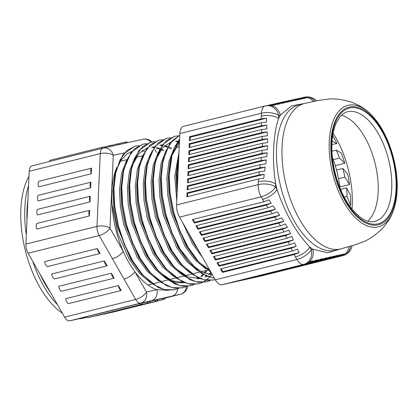 <?xml version="1.0" encoding="UTF-8"?>
<svg xmlns="http://www.w3.org/2000/svg" width="418" height="418" viewBox="0 0 418 418"><rect width="100%" height="100%" fill="white"/><g stroke="black" fill="none" stroke-linecap="round" stroke-linejoin="round"><path stroke-width="0.63" d="M140.605 272.808L130.719 259.228L117.233 226.436L113.759 208.368L112.923 191.601L114.825 175.534L115.619 172.017L123.101 154.43L134.805 146.196M150.605 282.751L139.33 273.179L129.402 259.552L117.954 233.756L112.034 204.81A69.926 35.07 -104 0 1 111.846 191.867A69.926 35.07 -104 0 1 116.868 167.31M331.913 144.659L336.945 143.405A69.926 35.07 76 0 0 332.702 135.693M335.252 165.617L344.793 163.239A69.926 35.07 76 0 0 341.234 153.035L336.271 150.099L331.949 151.175M339.897 186.971L349.5 184.584A69.926 35.07 76 0 0 347.583 173.878L342.859 168.48L336.542 170.053M349.385 205.646L350.597 205.342A69.926 35.07 76 0 0 350.514 195.19L346.496 187.86L340.545 189.344M198.968 251.166L193.9 243.495L187.562 231.164M177.096 193.895L176.103 175.868L178 159.801L178.805 156.243M202.631 257.582L192.583 243.819L182.708 222.653M176.788 200.656L174.787 176.197L178.977 152.455M209.747 270.065L199.464 262.692M211.179 272.567L197.077 260.456L194.725 257.723L186 245.46L172.519 212.673L169.039 194.6L168.208 177.833L170.105 161.771L170.899 158.255L174.452 147.418L179.583 139.173M205.886 268.983L194.61 259.416L184.683 245.789L171.202 212.997L167.722 194.929L166.892 178.162L168.94 161.432L174.17 148.04M212.511 274.908L202.197 272.202L191.569 264.662M214.528 278.44L201.816 273.654L189.176 262.426L186.825 259.693L178.105 247.425L164.619 214.638L161.144 196.57L160.308 179.803L162.205 163.736L163.004 160.219L169.609 143.865L179.766 135.166M197.991 270.948L186.715 261.381L176.788 247.754L163.302 214.967L159.828 196.894L158.992 180.132L161.045 163.396L166.275 150.01M214.23 279.914L206.058 280.332L197.834 277.787L181.281 264.39L178.93 261.658L170.204 249.394L156.724 216.602L153.244 198.534L152.413 181.767L154.31 165.7L155.104 162.184L162.592 144.597L174.29 136.362M190.091 272.917L178.815 263.35L168.888 249.718L155.407 216.932L151.927 198.863L151.097 182.096L153.15 165.366L158.375 151.974M211.367 272.902L209.413 274.595M206.832 276.319L205.787 276.873M201.946 278.289L200.259 278.623M199.888 278.681L188.168 276.925L175.774 268.591M206.33 281.878L198.158 282.302L189.934 279.752L173.381 266.355L171.03 263.622L162.309 251.359L148.824 218.572L145.349 200.499L144.513 183.737L146.41 167.67L147.209 164.154L154.691 146.561L166.395 138.332M210.881 272.395L208.676 274.454M206.387 276.126L205.086 276.883M182.196 274.882L170.92 265.315L160.993 251.688L147.507 218.901L144.032 200.828L143.196 184.061L145.25 167.331L150.48 153.939M207.417 270.138L204.914 273.367M203.618 274.725L201.513 276.559M198.937 278.284L197.886 278.843M164.3 266.909L154.409 253.324L140.929 220.537L137.449 202.469L136.618 185.702L138.922 167.931M206.1 270.467L204.141 273.064M202.981 274.36L200.781 276.423M198.493 278.09L197.191 278.853M174.296 276.847L163.02 267.28L153.098 253.653L139.612 220.866L136.132 202.798L135.301 186.031L137.355 169.295L142.58 155.909M184.092 282.61L172.373 280.859L159.979 272.526M190.535 285.813L182.363 286.236L174.144 283.686L157.586 270.289L155.235 267.557L146.514 255.293L133.028 222.507L129.554 204.433L128.718 187.666L130.62 171.599L131.414 168.083L138.896 150.496L150.6 142.261M184.265 282.678L176.527 282.793L168.109 279.788M166.401 278.816L155.125 269.249L145.198 255.623L131.712 222.831L128.237 204.763L127.401 187.995L129.455 171.265L134.685 157.873M182.64 287.777L174.468 288.201L166.244 285.651L149.691 272.254L147.34 269.521L138.619 257.258L125.134 224.471L121.654 206.398L120.823 189.636L122.72 173.569L123.514 170.053L131.001 152.46L142.543 144.267L146.608 143.745M158.5 280.781L147.225 271.214L137.303 257.587L123.817 224.8L120.342 206.727L119.506 189.96L121.56 173.23L126.79 159.843M171.845 155.616L179.426 142.627M175.116 146.587L179.468 141.702M156.05 159.551L162.435 147.852L171.061 141.89M176.171 141.101L177.995 141.2M178.23 141.227L179.479 141.409M175.56 141.446L177.671 141.655M177.906 141.692L179.181 141.953M160.376 145.036L162.2 145.13M164.702 145.558L167.952 146.587M169.295 147.167L171.772 148.463M159.765 145.38L161.876 145.589M164.133 146.075L167.566 147.308M168.773 147.878L170.455 148.792M132.354 165.45L138.745 153.751L147.366 147.789M152.481 147.005L154.299 147.099M156.802 147.523L160.052 148.552M161.4 149.132L163.872 150.428M151.865 147.345L153.981 147.554M156.233 148.04L159.666 149.273M160.878 149.848L162.555 150.757M333.23 159.655L339.552 158.082A63.343 31.768 76 0 0 336.271 150.099M338.564 178.716L344.881 177.143A63.343 31.768 76 0 0 342.859 168.48M344.186 197.066L347.06 196.35A63.343 31.768 76 0 0 346.496 187.86M177.451 186.099L177.086 173.23L178.726 158.009M195.943 245.862L193.461 241.505M177.347 188.45L176.772 173.308L178.799 156.285M210.954 272.175L198.775 261.95L188.058 247.242L179.991 230.987L173.736 212.313L170.058 193.059L169.191 175.199L172.111 154.639L179.568 139.481M197.077 260.456L187.745 247.32L179.677 231.065L173.428 212.391L169.745 193.137L168.877 175.278L170.899 158.255M214.455 278.315L205.578 275.514L196.491 269.391L180.158 249.206L172.091 232.951L165.841 214.277L162.163 195.028L161.291 177.164L162.816 162.524L166.599 149.91L172.43 140.568L179.761 135.218M189.176 262.426L179.844 249.285L171.782 233.03L165.528 214.356L161.85 195.107L160.982 177.242L163.004 160.219M215.218 279.647L213.927 279.982L203.765 279.752L192.688 274.521L181.83 264.584L172.263 251.176L164.196 234.921L157.941 216.242L154.263 196.993L153.396 179.129L155.146 163.37L159.519 150.109L166.207 140.85L174.447 136.325L178.345 135.803M181.281 264.39L171.95 251.255L163.882 235L157.633 216.32L153.949 197.071L153.082 179.207L155.104 162.184M210.186 280.525L206.032 281.951L195.864 281.716L184.793 276.486L173.93 266.548L164.363 253.141L156.295 236.886L150.046 218.212L146.368 198.958L145.495 181.099L147.246 165.335L151.619 152.074L158.307 142.82L166.547 138.29L170.45 137.773M173.381 266.355L164.049 253.219L155.987 236.964L149.733 218.29L146.054 199.036L145.187 181.177L147.209 164.154M212.051 274.098L211.482 274.856M211.184 275.237L210.526 276.032M210.406 276.167L209.517 277.155M209.387 277.291L206.084 280.217M205.943 280.316L202.437 282.422M202.291 282.49L198.132 283.916L187.969 283.681L176.892 278.456L166.035 268.518L156.468 255.105L148.4 238.85L142.146 220.176L138.468 200.927L137.6 183.063L139.351 167.304L143.724 154.043L150.412 144.785L158.652 140.26L162.55 139.737M198.435 283.843L190.263 284.266L182.039 281.716L165.486 268.325L156.154 255.184L148.087 238.929L141.838 220.255L138.154 201.006L137.287 183.141L139.309 166.118L146.796 148.526L158.495 140.296M194.396 284.459L190.237 285.881L180.069 285.651L168.997 280.421L158.135 270.483L148.568 257.075L140.505 240.82L134.251 222.141L130.573 202.892L129.7 185.033L131.451 169.269L135.824 156.008L142.517 146.755L150.752 142.224L154.655 141.702M157.586 270.289L148.254 257.154L140.192 240.899L133.938 222.219L130.259 202.97L129.392 185.106L131.414 168.083M186.496 286.424L182.337 287.85L172.174 287.615L161.097 282.385L150.24 272.452L140.673 259.04L132.605 242.785L126.356 224.111L122.673 204.857L121.805 186.998L123.556 171.234L127.929 157.973L134.617 148.719L142.857 144.189L146.76 143.672M149.691 272.254L140.359 259.118L132.292 242.863L126.043 224.189L122.359 204.935L121.492 187.076L123.514 170.053M178.601 288.389L174.442 289.815L164.274 289.58L153.202 284.355L142.339 274.417L132.772 261.004L124.71 244.755L118.456 226.075L114.778 206.826L113.91 188.962L115.655 173.204L120.029 159.942L126.722 150.684L134.957 146.159L138.86 145.636M174.74 289.747L166.568 290.165L158.349 287.615L141.791 274.224L132.464 261.083L124.397 244.828L118.142 226.154L114.464 206.905L113.597 189.04L115.619 172.017M350.597 205.342L347.06 196.35M349.5 184.584L344.881 177.143M344.793 163.239L339.552 158.082M336.945 143.405L332.085 141.253M154.77 300.202L157.842 299.513A4.546 2.278 -104 0 1 156.625 301.07A4.546 2.278 -104 0 1 154.77 300.202L150.13 301.357M147.094 301.916L150.166 301.226A4.546 2.278 -104 0 1 148.949 302.784A4.546 2.278 -104 0 1 147.094 301.916L142.454 303.071M139.419 303.63L142.486 302.94A4.546 2.278 -104 0 1 141.274 304.497A4.546 2.278 -104 0 1 139.419 303.63L86.766 316.74A4.546 2.278 -104 0 0 88.626 317.607L141.274 304.497M177.744 288.765A9.405 8.141 77.4 0 1 171.819 296.184L140.746 303.123L69.67 320.82A9.405 4.718 -104 0 1 64.576 317.142L28.121 253.23A9.405 4.718 -104 0 1 25.9 244.086L29.208 171.302A9.405 4.718 -104 0 1 32.029 165.852A9.405 4.718 -104 0 1 32.087 165.836L103.053 148.165M86.975 316.954L69.67 320.82M162.445 298.489L165.518 297.799A4.546 2.278 -104 0 1 164.305 299.356A4.546 2.278 -104 0 1 162.445 298.489L157.805 299.643M90.278 196.241L37.63 209.35A4.546 2.278 -104 0 0 37.374 214.972L90.027 201.863A4.546 2.278 -104 0 1 90.278 196.241L90.027 201.863M90.915 182.191L90.664 187.813L38.012 200.922A4.546 2.278 -104 0 1 38.268 195.3L90.915 182.191A4.546 2.278 -104 0 0 90.664 187.813M91.558 168.141L91.302 173.763L38.649 186.872A4.546 2.278 -104 0 1 38.905 181.25L91.558 168.141A4.546 2.278 -104 0 0 91.302 173.763M89.64 210.296L36.993 223.405A4.546 2.278 -104 0 0 36.737 229.027L89.384 215.918A4.546 2.278 -104 0 1 89.64 210.296L89.384 215.918M111.376 273.22L58.724 286.33A4.546 2.278 -104 0 0 61.54 291.262L114.187 278.153A4.546 2.278 -104 0 1 111.376 273.22L114.187 278.153M104.338 260.884L107.149 265.817L54.502 278.926A4.546 2.278 -104 0 1 51.686 273.994L104.338 260.884A4.546 2.278 -104 0 0 107.149 265.817M97.3 248.543L100.111 253.48L47.464 266.59A4.546 2.278 -104 0 1 44.648 261.652L97.3 248.543A4.546 2.278 -104 0 0 100.111 253.48M168.114 290.327L156.87 289.684C149.221 287.093 141.859 281.063 134.784 271.601A9.405 3.981 150.3 0 1 124.005 279.031L99.197 235.533L28.121 253.23M118.409 285.557L65.762 298.666A4.546 2.278 -104 0 0 68.578 303.604L121.225 290.494A4.546 2.278 -104 0 1 118.409 285.557L121.225 290.494M116.559 169.379L120.99 160.256L126.806 154.127L131.879 151.342M141.937 150.689L144.847 151.457M151.191 300.788A9.405 8.141 77.4 0 0 156.87 289.684L146.425 292.015A9.405 8.141 77.4 0 1 140.746 303.123A9.405 4.718 -104 0 1 138.149 302.413A9.405 4.718 -104 0 1 135.651 299.44A9.405 3.981 150.3 0 0 146.425 292.015L134.784 271.601C130.416 265.691 126.549 258.909 123.179 251.255C116.747 236.384 113.032 220.903 112.034 204.81M112.4 258.685A9.405 3.981 150.3 0 0 123.179 251.255L109.971 228.103A9.405 4.154 -177.4 0 0 96.981 226.389L100.283 153.599A9.405 4.718 -104 0 1 103.11 148.155A9.405 4.718 -104 0 1 103.162 148.139A9.405 8.141 77.4 0 1 103.33 148.103L103.33 148.103A9.405 8.141 77.4 0 1 113.278 155.313L109.971 228.103A9.405 3.981 150.3 0 1 99.197 235.533A9.405 4.718 -104 0 1 96.981 226.389L25.9 244.086M142.925 139.262A9.405 8.141 77.4 0 1 143.092 139.225L143.092 139.225A9.405 8.141 77.4 0 1 150.919 142.183M186.465 286.44A9.405 8.141 77.4 0 1 180.508 294.246L165.46 297.992L180.566 294.23A9.405 4.718 -104 0 1 180.508 294.246L171.819 296.184M124.925 143.28A4.546 2.278 -104 0 1 126.074 141.948A4.546 2.278 -104 0 1 127.767 142.642M117.249 144.994A4.546 2.278 -104 0 1 118.398 143.661A4.546 2.278 -104 0 1 120.091 144.356M109.573 146.708A4.546 2.278 -104 0 1 110.723 145.375A4.546 2.278 -104 0 1 112.416 146.07M49.24 161.567A4.546 2.278 -104 0 1 50.395 160.204L103.047 147.089A4.546 2.278 -104 0 1 104.74 147.784M101.887 148.458A4.546 2.278 -104 0 1 103.047 147.089M148.949 302.784L96.302 315.893A4.546 2.278 -104 0 1 95.623 315.867M156.625 301.07L103.977 314.179A4.546 2.278 -104 0 1 103.298 314.153M164.305 299.356L111.653 312.465A4.546 2.278 -104 0 1 110.974 312.439M332.409 157.487A63.343 31.768 -104 0 1 340.033 188.095M27.886 200.353A75.883 38.059 76 0 0 26.998 219.983M40.044 274.135A75.883 38.059 76 0 0 50.27 292.067M28.56 185.54A79.958 40.102 76 0 0 26.324 234.796M32.74 261.334A79.958 40.102 76 0 0 57.574 304.868M83.6 317.711A79.958 40.102 76 0 0 86.766 317.293A79.958 40.102 76 0 0 87.237 317.189L83.496 318.119A79.958 40.102 76 0 1 82.816 318.276A79.958 40.102 76 0 1 79.096 318.715M28.978 176.344A79.958 40.102 76 0 0 25.07 249.421A79.958 40.102 76 0 0 62.298 313.145M304.278 103.512L291.513 105.921L280.368 115.149L278.769 115.509L278.639 118.43C275.775 126.983 274.124 136.916 273.696 148.238C273.09 159.598 273.743 171.516 275.661 183.977A12.545 5.538 -177.4 0 0 258.334 181.694L258.507 178.977L186.856 196.821L187.034 192.886L187.713 193.372L187.567 196.643M341.438 115.258A56.472 28.319 -104 0 1 378.138 192.066A56.472 28.319 -104 0 1 367.803 221.159M333.115 133.279A69.613 34.913 -104 0 1 352.243 205.426A69.613 34.913 -104 0 1 352.003 209.146M261.25 275.969A12.545 6.291 -104 0 1 261.177 275.99A12.545 6.291 -104 0 1 261.104 276.005L222.104 284.715A12.545 6.291 -104 0 1 215.307 279.809L179.552 217.125A12.545 6.291 -104 0 1 176.595 204.935L179.839 133.541A12.545 6.291 -104 0 1 183.601 126.278A12.545 6.291 -104 0 1 183.68 126.262L265.137 105.979M337.76 256.788L265.885 274.683L339.688 256.359L343.983 253.998L342.07 254.421L337.76 256.788L258.209 276.397L331.547 258.136L256.516 276.773L328.276 258.852L252.681 277.63L324.556 259.677L248.841 278.487L320.329 260.633L235.177 281.539L305.307 264.04A12.545 10.852 -102.6 0 0 312.878 249.227L327.696 252.77L340.665 248.914M342.932 255.628A12.545 6.291 -104 0 1 342.781 255.67A12.545 6.291 -104 0 1 342.708 255.685L339.688 256.359M258.507 178.977L263.784 178.324L264.197 174.332L258.909 174.985L259.322 171.829L264.615 171.171L265.216 167.132L259.912 167.79L260.404 164.614L265.707 163.95L266.308 159.911L261.015 160.569L261.449 157.408L266.736 156.75L267.175 152.748L261.898 153.401L262.154 150.281L267.426 149.628L267.604 145.694L262.332 146.347L262.358 143.285L267.635 142.632L267.551 138.76L262.264 139.419L262.112 136.399L267.41 135.74L267.165 131.916L261.861 132.574L261.652 129.57L266.95 128.911L266.71 125.081L261.412 125.74L261.287 122.714L266.569 122.056L266.512 118.184L261.24 118.837L261.313 116.141A12.545 5.538 -177.4 0 1 278.639 118.43A78.077 39.156 -104 0 1 280.368 115.149A12.545 10.852 -102.6 0 0 267.102 105.529L268.617 105.195L273.299 105.315L275.681 104.777L270.78 104.704L269.396 105.049M270.78 104.704L272.928 104.218L277.651 104.333L280.222 103.748L275.305 103.68L273.733 104.072M275.305 103.68L277.531 103.168L282.26 103.283L284.836 102.697L279.919 102.629L278.336 103.021M279.919 102.629L282.098 102.133L286.805 102.248L289.219 101.705L284.324 101.631L282.892 101.987M284.324 101.631L286.34 101.172L291.017 101.302L293.164 100.822L287.114 101.036M289.852 100.398L294.742 100.472L296.634 100.054L290.839 100.205M293.123 99.677L298.034 99.75L299.763 99.374L294.115 99.489M296.179 99.019L301.101 99.087L302.825 98.711L297.177 98.826M299.335 98.329L304.236 98.402L306.148 97.979L300.328 98.141M258.909 174.985L187.034 192.886M259.322 171.829L187.175 189.793L187.353 185.858L188.032 186.35L187.886 189.615M259.912 167.79L187.353 185.858M260.404 164.614L187.494 182.765L187.672 178.831L188.351 179.322L188.204 182.588M261.015 160.569L187.672 178.831M261.449 157.408L187.813 175.743L187.99 171.808L188.67 172.294L188.523 175.565M261.898 153.401L187.99 171.808M262.154 150.281L188.131 168.715L188.309 164.781L188.988 165.272L188.842 168.538M262.332 146.347L188.309 164.781M262.358 143.285L188.45 161.688L188.628 157.753L189.307 158.244L189.161 161.51M262.264 139.419L188.628 157.753M262.112 136.399L188.769 154.665L188.946 150.731L189.626 151.217L189.479 154.488M261.861 132.574L188.946 150.731M261.652 129.57L189.088 147.638L189.265 143.703L189.944 144.194L189.798 147.46M261.412 125.74L189.265 143.703M261.287 122.714L189.406 140.61L189.584 136.676L190.263 137.167L190.117 140.432M261.24 118.837L189.584 136.676M292.401 251.025L220.521 268.926L222.496 272.379L294.147 254.536L299.126 252.665L297.391 249.149L292.401 251.025L291.121 248.245L218.975 266.209L217.005 262.755L289.564 244.687L288.368 241.886L215.458 260.038L213.483 256.584L286.826 238.323L285.572 235.538L211.936 253.872L209.967 250.419L283.874 232.016L282.443 229.273L208.42 247.702L206.45 244.248L280.473 225.814L278.806 223.128L204.898 241.536L202.929 238.077L276.564 219.743L274.725 217.104L201.382 235.365L199.412 231.912L272.322 213.755L270.425 211.127L197.86 229.195L195.89 225.741L268.037 207.777L266.219 205.128L194.344 223.029L192.374 219.57L264.024 201.732L261.161 196.805L179.552 217.125M262.624 199.37A12.545 5.309 150.3 0 0 276.993 189.464A78.077 39.156 -104 0 1 275.661 183.977L275.53 186.898L276.993 189.464C285.499 214.037 296.44 233.223 309.822 247.022A12.545 5.309 150.3 0 1 295.453 256.924L294.147 254.536M314.926 101.109A12.545 10.852 -102.6 0 0 304.508 97.18A12.545 10.852 -102.6 0 0 304.503 97.18A12.545 12.545 0 0 1 316.374 100.827M313.307 101.438A12.545 10.852 -102.6 0 0 302.909 97.535L302.909 97.535A12.545 10.852 -102.6 0 0 302.689 97.587M267.102 105.529L265.508 105.89A12.545 10.852 -102.6 0 0 265.284 105.942A12.545 6.291 -104 0 0 265.211 105.958L183.601 126.278M304.503 97.18L301.258 97.906M299.596 98.272L297.914 98.643M296.466 98.951L294.842 99.306M293.399 99.615L291.727 99.986M290.097 100.336L288.279 100.743M261.313 116.141L261.443 113.221A12.545 5.538 -177.4 0 1 278.769 115.509A12.545 10.852 -102.6 0 0 265.508 105.89A12.545 12.545 0 0 0 265.211 105.958A12.545 6.291 -104 0 0 261.443 113.221L179.839 133.541M261.104 276.005L342.708 255.685A12.545 10.852 -102.6 0 0 350.55 246.228M258.334 181.694L258.204 184.615A12.545 5.538 -177.4 0 1 275.53 186.898A12.545 5.309 150.3 0 1 261.161 196.805A12.545 6.291 -104 0 1 258.204 184.615L176.595 204.935M341.114 256.046A12.545 10.852 -102.6 0 0 348.941 246.704M309.205 263.162L313.516 260.795L311.133 261.334L306.833 263.695M313.73 262.133L318.056 259.766L315.485 260.351L311.164 262.718M318.349 261.083L322.67 258.716L320.094 259.301L315.768 261.668M322.753 260.085L327.054 257.723L324.64 258.267L320.329 260.633M326.704 259.202L330.999 256.835L328.851 257.316L324.556 259.677M330.152 258.439L334.468 256.072L332.576 256.485L328.276 258.852M333.266 257.76L337.598 255.393L335.868 255.769L331.547 258.136M336.338 257.096L340.66 254.729L338.935 255.1L334.609 257.472M266.219 205.128L271.209 203.252L269.004 199.856L264.024 201.732M270.425 211.127L275.431 209.251L273.038 205.902L268.037 207.777M274.725 217.104L279.726 215.223L277.327 211.874L272.322 213.755M278.806 223.128L283.791 221.258L281.554 217.867L276.564 219.743M282.443 229.273L287.417 227.397L285.447 223.944L280.473 225.814M285.572 235.538L290.562 233.662L288.854 230.14L283.874 232.016M288.368 241.886L293.373 240.005L291.827 236.447L286.826 238.323M291.121 248.245L296.122 246.369L294.575 242.806L289.564 244.687M305.307 264.04L303.708 264.395A12.545 10.852 -102.6 0 0 311.285 249.583A12.545 5.309 150.3 0 1 296.916 259.489L215.307 279.809M287.417 227.397L208.801 246.975L208.42 247.702M207.15 244.075L208.801 246.975M283.791 221.258L205.285 240.805L204.898 241.536M203.629 237.905L205.285 240.805M279.726 215.223L201.763 234.634L201.382 235.365M200.112 231.734L201.763 234.634M275.431 209.251L198.247 228.468L197.86 229.195M196.591 225.568L198.247 228.468M271.209 203.252L194.725 222.298L194.344 223.029M193.074 219.398L194.725 222.298M290.562 233.662L212.323 253.141L211.936 253.872M210.667 250.241L212.323 253.141M293.373 240.005L215.84 259.312L215.458 260.038M214.183 256.412L215.84 259.312M296.122 246.369L219.361 265.482L218.975 266.209M217.705 262.582L219.361 265.482M299.126 252.665L222.878 271.648L222.496 272.379M221.221 268.748L222.878 271.648M267.604 145.694L188.988 165.272M267.551 138.76L189.307 158.244M267.165 131.916L189.626 151.217M266.71 125.081L189.944 144.194M266.512 118.184L190.263 137.167M267.175 152.748L188.67 172.294M266.308 159.911L188.351 179.322M265.216 167.132L188.032 186.35M264.197 174.332L187.713 193.372M330.999 256.835L328.767 257.394M327.054 257.723L324.561 258.34M322.67 258.716L320.016 259.374M318.056 259.766L315.402 260.424M313.516 260.795L311.049 261.412M334.468 256.072L332.498 256.563M337.598 255.393L335.79 255.842M340.66 254.729L338.852 255.179M343.983 253.998L341.987 254.494M124.386 152.836L113.278 155.313A9.405 4.154 2.6 0 0 100.283 153.599L29.208 171.302M124.005 279.031L135.651 299.44L64.576 317.142M156.379 152.293L154.796 149.519M153.814 147.8L153.646 147.507M304.555 103.445L299.053 104.813A74.942 37.583 76 0 0 276.554 148.218A74.942 37.583 76 0 0 294.424 221.404A74.942 37.583 76 0 0 335.267 250.262L340.769 248.888A74.942 37.583 -104 0 1 299.925 220.035A74.942 37.583 -104 0 1 282.056 146.849A74.942 37.583 -104 0 1 304.555 103.445L318.824 100.377L328.12 99.113C331.244 98.763 334.917 98.857 339.144 99.395C345.184 100.299 350.08 101.532 353.821 103.089L360.363 106.219C365.645 109.328 370.233 113.221 374.126 117.902A62.606 31.397 -104 0 0 329.238 141.587A62.606 31.397 -104 0 0 356.47 218.766A62.606 31.397 -104 0 0 395.438 203.498L397.1 190.451C398.448 165.695 388.625 134.507 374.126 117.902M330.91 142.219A60.626 30.404 76 0 0 361.288 220.27A60.626 30.404 76 0 0 396.598 189.652A60.626 30.404 76 0 0 366.22 111.601A60.626 30.404 76 0 0 330.91 142.219M397.079 190.577A62.606 31.397 -104 0 1 395.438 203.498C394.195 209.455 391.969 215.051 388.756 220.276L384.45 226.096C381.874 229.231 378.133 232.612 373.222 236.243C369.737 238.704 366.539 240.507 363.618 241.667L354.809 244.906L340.769 248.888M374.768 221.388A56.472 28.319 76 0 0 391.718 188.685A56.472 28.319 76 0 0 378.253 133.535A56.472 28.319 76 0 0 347.478 111.794C344.798 112.426 342.311 114.093 340.022 116.779L336.375 122.693C333.846 128.206 332.373 135.113 331.96 143.411C330.831 163.966 338.23 190.169 349.537 205.865C358.853 218.139 367.26 223.311 374.768 221.388M396.05 189.255A59.607 29.892 -104 0 1 361.33 219.356A59.607 29.892 -104 0 1 331.458 142.616A59.607 29.892 -104 0 1 366.178 112.515A59.607 29.892 -104 0 1 396.05 189.255M309.822 247.022L311.285 249.583L312.878 249.227A78.077 39.156 -104 0 1 309.822 247.022M295.453 256.924L296.916 259.489A12.545 6.291 -104 0 0 300.244 263.45A12.545 6.291 -104 0 0 303.708 264.395L222.104 284.715M178.993 139.878L178.679 139.957M214.387 279.872L214.073 279.95M206.487 281.842L206.173 281.92M198.592 283.806L198.278 283.885M190.692 285.776L190.378 285.849M182.797 287.741L182.483 287.819M174.896 289.705L174.588 289.784M174.447 136.325L174.134 136.404M166.552 138.29L166.239 138.368M158.652 140.26L158.338 140.333M150.757 142.224L150.443 142.303M142.857 144.189L142.548 144.267M134.957 146.159L134.648 146.232M179.244 146.603L175.617 147.507M142.669 155.71L136.127 157.335M126.873 159.639L120.337 161.27M209.496 269.62L209.084 269.725M207.422 270.138L201.189 271.69M199.522 272.102L193.288 273.654M191.627 274.067L185.393 275.624M183.727 276.037L177.493 277.589M175.832 278.001L169.598 279.553M167.937 279.971L161.698 281.523M160.037 281.936L153.803 283.488M152.142 283.9L147.873 284.966M151.995 141.963A9.405 9.405 0 0 0 143.092 139.225L103.33 148.103A9.405 9.405 0 0 0 103.11 148.155L32.029 165.852M139.44 271.491L141.791 274.224M138.515 169.635L139.309 166.118M163.135 265.592L165.486 268.325M180.566 294.23A9.405 9.405 0 0 0 187.614 286.335M187.625 286.288A9.405 9.405 0 0 0 187.672 285.828M126.074 141.948L119.078 143.693M118.398 143.661L111.402 145.407M110.723 145.375L103.727 147.12M352.087 245.763A12.545 12.545 0 0 1 342.781 255.67L261.177 275.99"/></g></svg>

